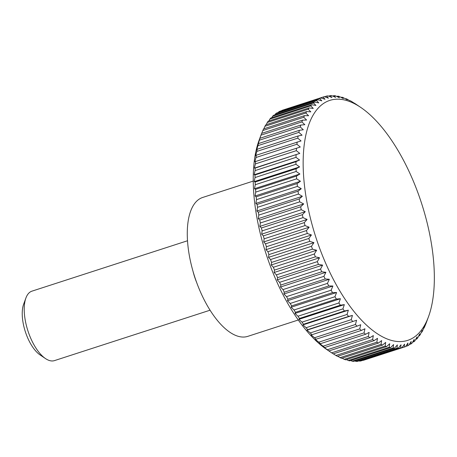 <?xml version="1.0" encoding="UTF-8"?>
<svg xmlns="http://www.w3.org/2000/svg" width="457" height="457" viewBox="0 0 457 457"><rect width="100%" height="100%" fill="white"/><g stroke="black" fill="none" stroke-linecap="round" stroke-linejoin="round"><path stroke-width="0.69" d="M253.269 181.075L202.765 197.435A73.017 32.121 72 0 0 204.193 299.849A73.017 32.121 72 0 0 247.774 336.363L298.278 319.997M187.553 240.742L31.944 291.155A36.509 16.064 72 0 0 25.9 298.033A36.509 16.064 72 0 0 32.658 342.362A36.509 16.064 72 0 0 45.517 358.591A36.509 16.064 72 0 0 54.446 360.619L210.054 310.206M25.9 298.033L23.644 304.196A30.579 13.453 72 0 0 29.305 341.328A30.579 13.453 72 0 0 40.079 354.923L45.517 358.591M325.898 272.298L280.484 287.007L280.838 285.037L321.757 271.784L325.898 272.298L323.91 276.336A131.433 57.822 72 0 0 325.201 278.97L329.32 279.273L327.446 283.386A131.433 57.822 72 0 0 328.794 285.928L332.89 286.019L331.136 290.189A131.433 57.822 72 0 0 332.53 292.634L336.592 292.509L334.952 296.724A131.433 57.822 72 0 0 336.392 299.067L340.414 298.718L338.883 302.962A131.433 57.822 72 0 0 340.362 305.19L344.332 304.619L342.916 308.881A131.433 57.822 72 0 0 344.429 310.983L348.343 310.194L347.034 314.462A131.433 57.822 72 0 0 348.577 316.427L352.427 315.416L351.222 319.672A131.433 57.822 72 0 0 352.781 321.5L356.563 320.266L355.455 324.493A131.433 57.822 72 0 0 357.031 326.178L360.739 324.727L359.728 328.914A131.433 57.822 72 0 0 361.31 330.44L364.943 328.777L364.018 332.913A131.433 57.822 72 0 0 365.6 334.278L369.147 332.399L368.308 336.472A131.433 57.822 72 0 0 369.89 337.672L373.34 335.587L372.581 339.58A131.433 57.822 72 0 0 374.152 340.608L377.511 338.317L376.819 342.219A131.433 57.822 72 0 0 378.379 343.076L381.635 340.591L381.012 344.389A131.433 57.822 72 0 0 382.543 345.069L385.697 342.39L385.137 346.075A131.433 57.822 72 0 0 386.645 346.572L389.69 343.715L389.181 347.263A131.433 57.822 72 0 0 390.649 347.583L393.586 344.549L393.123 347.966A131.433 57.822 72 0 0 394.557 348.097L397.379 344.904L396.956 348.165A131.433 57.822 72 0 0 398.338 348.114L401.046 344.767L400.658 347.868A131.433 57.822 72 0 0 401.989 347.634L404.576 344.138L404.217 347.074A131.433 57.822 72 0 0 404.759 346.903A131.433 57.822 72 0 0 405.49 346.657L407.958 343.03L407.615 345.783A131.433 57.822 72 0 0 408.826 345.184L411.18 341.436L410.843 344.007A131.433 57.822 72 0 0 411.991 343.23L414.219 339.374L413.888 341.75A131.433 57.822 72 0 0 414.962 340.791L417.075 336.838L416.738 339.014A131.433 57.822 72 0 0 417.738 337.889L419.726 333.85L419.377 335.821A131.433 57.822 72 0 0 420.303 334.524L422.171 330.417L421.805 332.176A131.433 57.822 72 0 0 422.645 330.719L424.399 326.549L423.999 328.097A131.433 57.822 72 0 0 424.753 326.481L425.964 323.596A131.433 57.822 72 0 0 426.512 322.145L428.512 316.678A126.172 55.508 72 0 0 405.159 163.475A126.172 55.508 72 0 0 360.71 107.395A126.172 55.508 72 0 0 304.933 139.911A126.172 55.508 72 0 0 332.325 277.359A126.172 55.508 72 0 0 428.512 316.678M261.712 133.375L262.826 130.519L303.745 117.26L306.601 120.02L302.54 120.145L261.615 133.404A131.433 57.822 72 0 0 261.067 134.855L259.068 140.322A126.172 55.508 72 0 0 282.42 293.525A126.172 55.508 72 0 0 326.869 349.605L331.696 352.861A131.433 57.822 72 0 0 333.233 353.867L374.152 340.608M404.217 347.074L363.292 360.333A131.433 57.822 72 0 0 363.841 360.162L404.759 346.903M400.658 347.868L359.733 361.127A131.433 57.822 72 0 0 361.07 360.893L401.989 347.634M359.733 361.127L359.036 360.847M396.956 348.165L356.032 361.424A131.433 57.822 72 0 0 357.42 361.373L398.338 348.114M356.032 361.424L354.929 360.933M393.123 347.966L352.204 361.224A131.433 57.822 72 0 0 353.632 361.356L394.557 348.097M352.204 361.224L350.736 360.516M389.181 347.263L348.257 360.522A131.433 57.822 72 0 0 349.731 360.841L390.649 347.583M348.257 360.522L346.469 359.585M385.137 346.075L344.218 359.328A131.433 57.822 72 0 0 345.721 359.83L386.645 346.572M344.218 359.328L342.139 358.157M381.012 344.389L340.094 357.648A131.433 57.822 72 0 0 341.625 358.322L382.543 345.069M340.094 357.648L337.757 356.237M376.819 342.219L335.901 355.477A131.433 57.822 72 0 0 337.455 356.334L378.379 343.076M335.901 355.477L333.336 353.832M372.581 339.58L331.656 352.838A131.433 57.822 72 0 0 331.696 352.861M331.656 352.838L327.932 350.296L328.966 350.93L369.89 337.672M368.308 336.472L327.383 349.731A131.433 57.822 72 0 0 328.966 350.93M327.383 349.731L323.733 347.114L324.681 347.537L365.6 334.278M364.018 332.913L323.093 346.172A131.433 57.822 72 0 0 324.681 347.537M323.093 346.172L319.529 343.487L320.391 343.698L361.31 330.44M359.728 328.914L318.809 342.173A131.433 57.822 72 0 0 320.391 343.698M318.809 342.173L315.33 339.437L357.031 326.178M355.455 324.493L314.536 337.752A131.433 57.822 72 0 0 316.113 339.437M314.536 337.752L311.154 334.981L352.781 321.5M351.222 319.672L310.297 332.93A131.433 57.822 72 0 0 311.857 334.758M310.297 332.93L307.013 330.131L307.652 329.686L348.577 316.427M347.034 314.462L306.116 327.715A131.433 57.822 72 0 0 307.652 329.686M306.116 327.715L302.934 324.91L303.511 324.242L344.429 310.983M342.916 308.881L301.997 322.139A131.433 57.822 72 0 0 303.511 324.242M301.997 322.139L298.924 319.334L299.444 318.449L340.362 305.19M338.883 302.962L297.964 316.221A131.433 57.822 72 0 0 299.444 318.449M297.964 316.221L294.999 313.433L295.473 312.325L336.392 299.067M334.952 296.724L294.034 309.983A131.433 57.822 72 0 0 295.473 312.325M294.034 309.983L291.178 307.224L291.612 305.893L332.53 292.634M331.136 290.189L290.212 303.448A131.433 57.822 72 0 0 291.612 305.893M290.212 303.448L287.476 300.735L287.876 299.186L328.794 285.928M327.446 283.386L286.528 296.639A131.433 57.822 72 0 0 287.876 299.186M286.528 296.639L283.906 293.988L284.277 292.223L325.201 278.97M323.91 276.336L282.986 289.595L280.484 287.007M282.986 289.595A131.433 57.822 72 0 0 284.277 292.223M279.604 282.329L277.222 279.833L277.559 277.656L318.483 264.397L322.636 265.117L320.528 269.076L279.604 282.329A131.433 57.822 72 0 0 280.838 285.037M276.394 274.88L274.131 272.481L274.468 270.104L315.387 256.845L319.546 257.771L317.318 261.627L276.394 274.88A131.433 57.822 72 0 0 277.559 277.656M273.372 267.276L271.23 264.986L271.567 262.415L312.485 249.156L316.644 250.27L314.29 254.018L273.372 267.276A131.433 57.822 72 0 0 274.468 270.104M270.544 259.542L268.522 257.377L268.87 254.618L309.789 241.359L313.936 242.661L311.463 246.289L270.544 259.542A131.433 57.822 72 0 0 271.567 262.415M267.928 251.716L266.025 249.676L266.385 246.746L307.31 233.487L311.434 234.967L308.846 238.457L267.928 251.716A131.433 57.822 72 0 0 268.87 254.618M265.523 243.821L263.74 241.93L264.129 238.822L305.048 225.569L309.155 227.215L306.447 230.562L265.523 243.821A131.433 57.822 72 0 0 266.385 246.746M263.352 235.892L261.684 234.155L262.107 230.894L303.025 217.635L307.098 219.44L304.276 222.633L263.352 235.892A131.433 57.822 72 0 0 264.129 238.822M261.421 227.963L259.862 226.386L260.324 222.976L301.243 209.717L305.276 211.671L302.34 214.704L261.421 227.963A131.433 57.822 72 0 0 262.107 230.894M259.73 220.057L258.285 218.657L258.788 215.104L299.712 201.845L303.694 203.942L300.649 206.798L259.73 220.057A131.433 57.822 72 0 0 260.324 222.976M258.285 212.214L256.948 210.991L257.514 207.312L298.432 194.054L302.363 196.282L299.209 198.955L258.285 212.214A131.433 57.822 72 0 0 258.788 215.104M257.102 204.462L255.869 203.428L256.491 199.635L297.416 186.376L301.283 188.718L298.027 191.203L257.102 204.462A131.433 57.822 72 0 0 257.514 207.312M256.183 196.83L255.052 195.996L255.737 192.094L296.656 178.836L300.46 181.28L297.101 183.571L256.183 196.83A131.433 57.822 72 0 0 256.491 199.635M255.526 189.347L254.486 188.712L255.252 184.719L296.17 171.466L299.901 174.003L296.444 176.088L255.526 189.347A131.433 57.822 72 0 0 255.737 192.094M255.137 182.046L254.189 181.623L255.029 177.55L295.953 164.292L299.603 166.908L296.056 168.787L255.137 182.046A131.433 57.822 72 0 0 255.252 184.719M255.017 174.957L254.155 174.745L255.08 170.604L295.999 157.345L299.569 160.03L295.936 161.698L255.017 174.957A131.433 57.822 72 0 0 255.029 177.55M255.166 168.102L254.383 168.107L255.4 163.914L296.319 150.656L299.798 153.392L255.166 168.102A131.433 57.822 72 0 0 255.08 170.604M255.583 161.515L254.88 161.732L255.989 157.505L296.907 144.246L300.289 147.023L255.583 161.515A131.433 57.822 72 0 0 255.4 163.914M256.268 155.214L255.634 155.66L256.84 151.404L297.758 138.145L301.043 140.945L256.268 155.214A131.433 57.822 72 0 0 255.989 157.505M257.222 149.233L256.645 149.896L257.954 145.634L298.878 132.376L302.054 135.186L298.141 135.975L257.222 149.233A131.433 57.822 72 0 0 256.84 151.404M258.433 143.589L259.33 140.213L300.249 126.955L303.322 129.759L299.352 130.331L258.433 143.589A131.433 57.822 72 0 0 257.954 145.634M259.902 138.305L260.953 135.169L301.877 121.91L304.842 124.698L300.82 125.047L259.902 138.305A131.433 57.822 72 0 0 259.33 140.213M261.067 134.855A131.433 57.822 72 0 0 260.953 135.169M263.866 128.811L264.94 126.281L305.859 113.022L308.595 115.735L304.499 115.644L263.58 128.903A131.433 57.822 72 0 0 262.826 130.519M266.277 124.664L267.276 122.476L308.201 109.217L310.817 111.874L306.698 111.565L265.774 124.824A131.433 57.822 72 0 0 264.94 126.281M268.933 120.939L269.841 119.111L310.76 105.853L313.262 108.44L309.121 107.921L268.202 121.179A131.433 57.822 72 0 0 267.276 122.476M271.835 117.66L272.618 116.209L313.536 102.951L315.918 105.447L311.765 104.727L270.841 117.986A131.433 57.822 72 0 0 269.841 119.111M274.971 114.838L275.588 113.77L316.512 100.511L318.775 102.916L314.61 101.997L273.692 115.25A131.433 57.822 72 0 0 272.618 116.209M278.336 112.473L278.753 111.816L319.672 98.558L321.814 100.848L317.661 99.735L276.736 112.993A131.433 57.822 72 0 0 275.588 113.77M281.929 110.577L323.013 97.09L325.03 99.26L320.888 97.958L279.964 111.217A131.433 57.822 72 0 0 278.753 111.816M324.527 96.753L326.509 96.107L328.417 98.146L324.287 96.667A131.433 57.822 72 0 0 323.745 96.838L282.82 110.097A131.433 57.822 72 0 0 282.089 110.343M320.528 269.076A131.433 57.822 72 0 0 321.757 271.784M322.636 265.117L277.222 279.833M317.318 261.627A131.433 57.822 72 0 0 318.483 264.397M319.546 257.771L274.131 272.481M314.29 254.018A131.433 57.822 72 0 0 315.387 256.845M316.644 250.27L271.23 264.986M311.463 246.289A131.433 57.822 72 0 0 312.485 249.156M313.936 242.661L268.522 257.377M308.846 238.457A131.433 57.822 72 0 0 309.789 241.359M311.434 234.967L266.025 249.676M306.447 230.562A131.433 57.822 72 0 0 307.31 233.487M309.155 227.215L263.74 241.93M304.276 222.633A131.433 57.822 72 0 0 305.048 225.569M307.098 219.44L261.684 234.155M302.34 214.704A131.433 57.822 72 0 0 303.025 217.635M305.276 211.671L259.862 226.386M300.649 206.798A131.433 57.822 72 0 0 301.243 209.717M303.694 203.942L258.285 218.657M299.209 198.955A131.433 57.822 72 0 0 299.712 201.845M302.363 196.282L256.948 210.991M298.027 191.203A131.433 57.822 72 0 0 298.432 194.054M301.283 188.718L255.869 203.428M297.101 183.571A131.433 57.822 72 0 0 297.416 186.376M300.46 181.28L255.052 195.996M296.444 176.088A131.433 57.822 72 0 0 296.656 178.836M299.901 174.003L254.486 188.712M296.056 168.787A131.433 57.822 72 0 0 296.17 171.466M299.603 166.908L254.189 181.623M295.936 161.698A131.433 57.822 72 0 0 295.953 164.292M299.569 160.03L254.155 174.745M296.085 154.843A131.433 57.822 72 0 0 295.999 157.345M299.798 153.392L254.383 168.107M296.507 148.257A131.433 57.822 72 0 0 296.319 150.656M300.289 147.023L254.88 161.732M297.193 141.956A131.433 57.822 72 0 0 296.907 144.246M298.141 135.975A131.433 57.822 72 0 0 297.758 138.145M299.352 130.331A131.433 57.822 72 0 0 298.878 132.376M300.82 125.047A131.433 57.822 72 0 0 300.249 126.955M302.54 120.145A131.433 57.822 72 0 0 301.877 121.91M304.499 115.644A131.433 57.822 72 0 0 303.745 117.26M306.698 111.565A131.433 57.822 72 0 0 305.859 113.022M309.121 107.921A131.433 57.822 72 0 0 308.201 109.217M311.765 104.727A131.433 57.822 72 0 0 310.76 105.853M314.61 101.997A131.433 57.822 72 0 0 313.536 102.951M317.661 99.735A131.433 57.822 72 0 0 316.512 100.511M320.888 97.958A131.433 57.822 72 0 0 319.672 98.558M323.745 96.838A131.433 57.822 72 0 0 323.013 97.09M328.543 96.153L330.16 95.627L331.948 97.524L327.846 95.873A131.433 57.822 72 0 0 326.509 96.107M332.65 96.067L333.947 95.644L335.615 97.387L331.548 95.576A131.433 57.822 72 0 0 330.16 95.627M336.843 96.484L337.849 96.159L339.408 97.735L335.375 95.776A131.433 57.822 72 0 0 333.947 95.644M341.111 97.415L341.859 97.17L343.304 98.575L339.323 96.478A131.433 57.822 72 0 0 337.849 96.159M345.441 98.843L345.955 98.678L347.291 99.894L343.361 97.672A131.433 57.822 72 0 0 341.859 97.17M349.822 100.763L347.491 99.352A131.433 57.822 72 0 0 345.955 98.678M354.244 103.168L351.679 101.523A131.433 57.822 72 0 0 350.125 100.666M355.923 104.162A131.433 57.822 72 0 0 355.883 104.139A131.433 57.822 72 0 0 354.346 103.133M423.999 328.097L423.713 328.189M421.805 332.176L421.303 332.336M419.377 335.821L418.646 336.061M416.738 339.014L415.744 339.34M413.888 341.75L412.608 342.162M410.843 344.007L409.244 344.527M407.615 345.783L405.65 346.423M352.427 315.416L307.013 330.131M348.343 310.194L302.934 324.91M344.332 304.619L298.924 319.334M340.414 298.718L294.999 313.433M336.592 292.509L291.178 307.224M332.89 286.019L287.476 300.735M329.32 279.273L283.906 293.988M192.848 270.641A36.509 16.064 72 0 0 196.813 282.877M360.71 107.395L355.883 104.139"/></g></svg>
